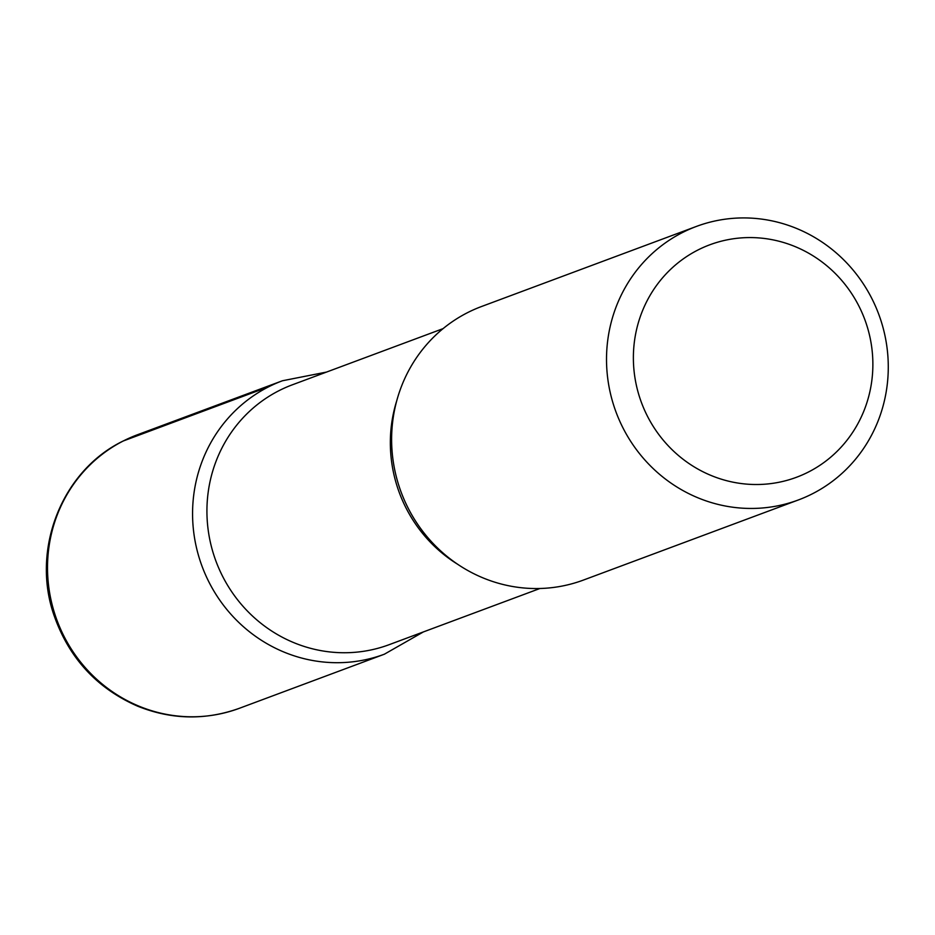 <?xml version="1.0" encoding="UTF-8"?>
<svg xmlns="http://www.w3.org/2000/svg" width="935" height="935" viewBox="0 0 935 935"><rect width="100%" height="100%" fill="white"/><g stroke="black" fill="none" stroke-linecap="round" stroke-linejoin="round"><path stroke-width="1.4" d="M698.176 249.879A124.063 119.142 -110.4 0 1 872.741 370.12A124.063 119.142 -110.4 0 1 688.452 463.164A124.063 119.142 -110.4 0 1 698.176 249.879M682.76 232.394A145.953 140.168 -110.4 0 1 696.423 226.422A145.953 140.168 -110.4 0 1 878.736 314.242A145.953 140.168 -110.4 0 1 798.373 499.956A145.953 140.168 -110.4 0 1 618.958 419.348A145.953 140.168 -110.4 0 1 682.76 232.394M539.916 588.501L389.182 644.671A138.66 133.156 -110.4 0 1 218.743 568.094A138.66 133.156 -110.4 0 1 279.355 390.491A138.66 133.156 -110.4 0 1 292.339 384.811L443.061 328.641M268.777 386.739A145.907 140.121 -110.4 0 1 282.475 380.755A145.907 140.121 69.6 0 0 268.777 386.739A145.907 140.121 69.6 0 0 205.01 573.646A145.907 140.121 69.6 0 0 384.39 654.196A145.907 140.121 -110.4 0 1 205.01 573.646A145.907 140.121 -110.4 0 1 268.777 386.739L123.303 440.969M798.373 499.956L583.475 580.051A145.953 140.168 -110.4 0 1 404.06 499.442A145.953 140.168 -110.4 0 1 467.862 312.489A145.953 140.168 -110.4 0 1 481.525 306.516L696.423 226.422M457.694 564.296A138.66 133.156 -110.4 0 1 396.744 400.741M423.38 631.931L384.39 654.196L239.407 708.286A145.953 140.168 -110.4 0 1 59.969 627.712A145.953 140.168 -110.4 0 1 123.759 440.736A145.953 140.168 -110.4 0 1 137.468 434.74L282.475 380.755L326.525 372.072M127.37 438.983L125.898 439.684M124.834 440.198L123.525 440.841C61.827 470.434 30.773 549.558 54.125 615.616C69.085 658.123 96.913 688.312 137.609 706.17C171.491 719.751 205.431 720.453 239.407 708.286"/></g></svg>
